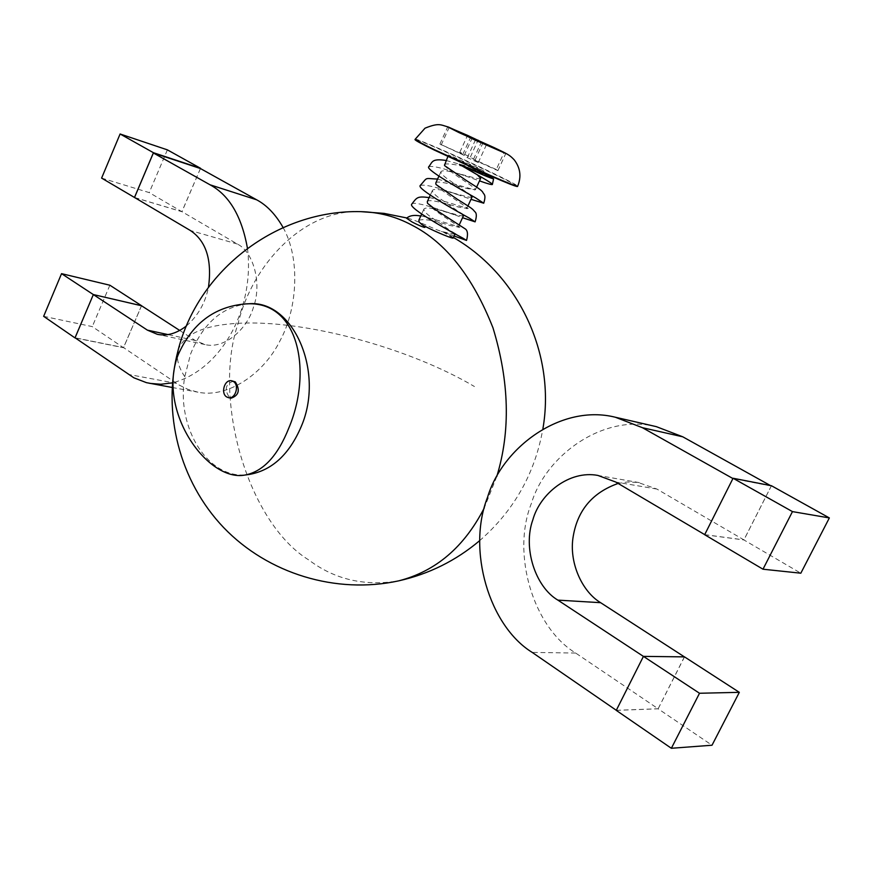 <?xml version="1.0" encoding="UTF-8"?>
<svg xmlns="http://www.w3.org/2000/svg" width="873" height="873" viewBox="0 0 873 873"><rect width="100%" height="100%" fill="white"/><g stroke="black" fill="none" stroke-linecap="round" stroke-linejoin="round"><path stroke-width="0.65" stroke-dasharray="4.37 3.27" d="M517.514 186.516C516.598 185.382 509.625 181.649 496.606 175.342C466.269 160.545 413.202 137.225 414.991 139.647M455.444 158.635L483.969 171.13L476.92 167.354L448.569 154.947L455.444 158.635M435.791 183.014C436.544 179.86 455.52 185.425 467.175 188.579L475.414 189.736C476.822 188.459 459.602 178.343 449.89 170.802L444.597 165.663M465.615 166.721L477.291 174.775M480.652 178.354C480.139 178.987 477.378 178.638 472.358 177.306L455.259 172.767C446.932 170.617 442.175 170.235 440.974 171.632C440.592 172.865 442.436 175.058 446.496 178.234L469.794 194.537M482.736 173.825L469.543 166.918L483.031 173.17M472.031 197.08C471.562 197.647 468.823 197.243 463.836 195.868L447.904 191.58C438.977 189.234 433.826 188.83 432.451 190.358C432.037 191.645 433.848 193.893 437.897 197.091L462.221 214.136M427.29 201.685C428.108 198.389 447.085 203.846 458.674 207.097L466.826 208.418C468.146 207.305 450.926 197.32 441.269 189.692L435.976 184.367M463.454 215.729C463.017 216.231 460.311 215.773 455.346 214.354L440.549 210.317C431.044 207.785 425.511 207.348 423.962 209.007C423.514 210.349 425.304 212.652 429.32 215.882L454.44 233.495M418.822 220.269C424.016 218.654 434.481 220.411 450.206 225.55L458.26 227.024C459.514 226.074 442.273 216.22 432.681 208.505L427.617 203.398M454.909 234.313L441.367 231.421L436.074 229.501C423.896 223.979 414.904 220.345 409.11 218.588L406.567 218.228M453.24 237.947L442.12 231.41M424.791 226.893L419.105 222.048M420.306 223.684L421.724 224.514M233.528 381.141C225.518 383.847 224.121 389.271 229.348 397.411L231.181 398.164M248.15 303.826C222.233 306.598 203.049 323.316 190.609 353.98L184.76 376.689C175.746 428.348 208.92 481.361 249.318 474.443M436.074 229.501L454.124 236.016M411.663 204.282C412.329 200.681 435.463 207.839 454.375 214.747L462.548 217.704M420.131 185.622C424.18 183.952 437.057 187.073 458.751 194.985L471.005 199.328M428.643 166.874C431.895 165.357 443.56 168.183 463.628 175.353L479.484 180.875M444.335 164.255C449.202 163.12 459.602 165.019 475.545 169.951M496.268 169.515L473.504 159.224L470.383 157.02L459.831 152.251L462.81 154.39L439.905 144.034L464.229 155.416L467.328 157.642L478.24 162.574L474.988 160.283L497.905 170.639L496.268 169.515L504.027 152.688M473.504 159.224L481.034 142.779M497.905 170.639L505.805 153.495M474.988 160.283L482.671 143.521M478.24 162.574L486.239 145.147M467.328 157.642L475.316 140.193M464.229 155.416L472.097 138.196M441.181 144.994L449.028 127.72M439.905 144.034L447.696 126.88M462.81 154.39L470.536 137.487M459.831 152.251L467.535 135.37M470.383 157.02L477.607 141.23M770.368 485.519L771.263 486.021L743.905 539.885L656.911 489.066L637.879 482.398L627.316 482.005L618.139 483.446M684.41 656.878L658.133 708.756L575.667 653.048C533.425 627.545 511.098 554.246 531.406 503.35C545.811 455.28 603.429 413.3 656.332 426.646M771.263 486.021L732.949 478.568L704.697 534.625M643.423 656.398L616.305 710.295M704.729 534.647L743.905 539.885M684.465 656.922L643.445 656.409M616.327 710.306L658.133 708.756M616.262 710.371L658.133 708.811L712.019 745.226M684.508 656.878L658.133 708.811M704.664 534.712L743.905 539.951L800.825 573.201M771.437 485.726L743.905 539.951M283.125 227.558C300.912 259.248 297.071 309.773 280.08 340.623C263.57 374.473 226.86 398.47 197.931 392.173L188.077 389.423L179.216 385.102L123.53 347.585L75.078 337.786M200.419 168.533L181.911 211.648L134.518 197.484M179.74 330.463L195.236 340.481L205.079 344.584C223.903 349.396 247.135 329.612 253.476 307.187C262.206 283.168 253.279 251.74 237.369 244.036L181.911 211.648M141.502 305.736L123.53 347.585M247.463 248.281C254.916 309.304 221.044 370.239 172.45 382.854M186.451 325.924C197.953 315.884 205.297 302.996 208.483 287.261M134.737 197.614L181.922 211.713L200.452 168.544M101.606 178.103L149.228 192.606L181.922 211.713M167.387 149.861L149.228 192.606M75.373 337.982L123.519 347.727L141.535 305.757M43.65 316.332L92.276 326.611L123.519 347.727M109.867 285.22L92.276 326.611M415.155 139.287C413.366 136.875 466.433 160.196 496.77 174.982C509.788 181.3 516.761 185.021 517.678 186.167M360.822 211.648C303.258 209.116 252.046 265.217 238.165 323.305C212.084 399.081 247.768 522.752 308.977 560.095C334.763 579.541 364.674 586.46 398.721 580.851M178.136 350.204C183.919 334.13 203.922 325.16 238.165 323.305C304.677 319.518 408.76 347.694 474.454 386.532M496.77 476.505L484.297 507.9M184.76 376.689C180.045 369.563 177.59 362.993 177.372 356.981M656.911 489.066L615.771 482.049M575.667 653.048L532.214 652.415M176.499 383.367L128.276 374.397M195.236 340.481L167.943 334.577M237.369 244.036L190.336 230.494M483.969 171.13L483.238 172.723M475.414 189.736L476.636 187.084M467.961 205.93L466.826 208.418M459.329 224.699L458.26 227.024M440.974 171.632L438.923 176.139M432.451 190.358L430.28 195.116M423.962 209.007L421.67 214.016M406.873 217.977L409.11 218.588M479.528 540.769C513.913 510.836 535.051 473.428 542.941 428.523M453.447 237.5L448.416 234.651M429.156 197.593C429.516 197.309 446.387 201.685 456.601 205.133L468.234 208.527L466.444 208.625M437.58 179.074L474.956 189.998M446.059 160.468L469.554 166.929M457.954 227.198C460.966 227.395 460.551 227.067 456.71 226.227C455.717 225.703 420.95 215.074 420.753 216.035M449.519 234.302L441.367 231.421M462.45 237.893L451.603 231.312M454.375 214.747L440.549 210.317M468.965 217.923L459.547 212.128M458.751 194.985L447.904 191.58M475.599 197.865L467.502 192.846M463.628 175.353L455.259 172.767M481.176 177.033L475.469 173.443M448.569 154.947L447.849 156.54M639.352 482.627L597.841 475.414M172.123 387.459L197.931 392.173M205.079 344.584L157.293 334.304"/><path stroke-width="1.31" d="M434.383 150.101L489.469 175.473C507.017 183.112 516.369 186.789 517.514 186.516L517.678 186.167C516.532 186.429 507.191 182.741 489.644 175.102L434.558 149.73C422.292 143.75 415.821 140.269 415.155 139.287L414.991 139.647C415.657 140.629 422.117 144.121 434.383 150.101M477.291 174.775L480.652 178.354L476.636 187.084M479.484 180.875C487.472 183.701 491.772 184.912 492.361 184.498C492.459 183.876 488.891 181.475 481.656 177.317L459.384 164.364L482.736 173.825L483.238 172.723M469.794 194.537L472.031 197.08L467.961 205.93M462.221 214.136L463.454 215.729L459.329 224.699M454.44 233.495L454.909 234.313L453.24 237.947C453.895 239.464 434.95 231.585 424.649 226.118L421.724 224.514M435.976 184.367L435.791 183.014L438.923 176.139M454.124 236.016L466.553 240.424C468.223 233.964 467.612 230.025 464.742 228.595L436.347 210.207L427.584 203.354M427.53 203.245L427.29 201.685L430.28 195.116M419.171 222.168L418.822 220.269L421.67 214.016M226.609 396.909L228.464 397.673C235.655 399.223 239.508 385.113 233.429 381.512L231.651 380.781C224.459 379.166 220.542 393.243 226.609 396.909M228.464 397.673L231.181 398.164C238.94 395.371 240.315 389.947 235.284 381.872L231.651 380.781M178.136 354.831C192.027 323.599 214.42 306.63 245.302 303.946C299.286 299.537 312.447 372.171 288.865 427.923C277.745 455.957 263.079 471.671 244.866 475.065C207.774 482.18 156.453 411.085 178.136 354.831M244.866 475.065L249.318 474.443C272.005 470.383 289.312 454.397 301.25 426.493C324.985 371.571 292.892 299.112 248.15 303.826L245.302 303.946M420.753 216.035C414.435 214.747 409.699 215.478 406.567 218.228L412.001 221.938C414.042 223.084 426.613 229.195 424.791 226.893L419.105 222.048M504.114 152.491L447.696 126.88L475.316 140.193L505.805 153.495L467.535 135.37L447.696 126.88L458.98 132.587L504.027 152.688M466.553 240.424L462.865 238.122C450.053 231.345 408.389 208.123 411.663 204.282C417.065 197.102 417.414 196.109 429.156 197.593M462.548 217.704L475.119 221.862L469.379 218.152C454.451 209.946 417.207 188.939 420.131 185.622C428.337 176.63 423.547 178.518 437.58 179.074M471.005 199.328L483.729 203.213L475.599 197.865C459.133 188.568 426.079 169.766 428.643 166.874C432.528 162.454 431.033 158.155 446.059 160.468M483.031 173.17L493.594 178.845C490.964 178.452 479.561 173.629 459.384 164.364M483.729 203.213C486.501 194.144 483.675 194.668 482.594 191.874C481.023 190.27 481.372 189.943 466.357 180.525L444.575 165.619M444.466 165.423L447.849 156.54M481.034 142.779L481.329 142.146M477.607 141.23L478.098 140.16M616.305 710.295L532.214 652.415C489.186 625.941 466.717 549.979 487.581 497.184C502.433 447.347 561.328 403.61 615.389 417.25L656.332 426.646L682.795 436.816L770.368 485.519M618.139 483.446C592.734 492.416 577.784 509.941 573.277 536.022C568.563 562.125 581.985 591.588 600.624 602.686L684.41 656.878M704.697 534.625L615.771 482.049L597.841 475.414C569.414 470.045 540.158 493.431 532.868 519.73C522.589 548.069 535.498 587.049 557.869 600.122L643.423 656.398M615.389 417.25L642.43 427.705L732.927 478.546M671.359 748.281L699.513 693.26L739.322 692.333L684.508 656.878L643.434 656.376L616.262 710.371L671.359 748.281L712.019 745.226L739.322 692.333M699.513 693.26L643.434 656.376M733.069 478.251L704.664 534.712L762.991 569.207L792.466 511.611L829.35 517.929L771.437 485.726L733.069 478.251L792.466 511.611M762.991 569.207L800.825 573.201L829.35 517.929M256.684 199.819L210.033 184.792L153.375 152.971L200.419 168.533L256.684 199.819C266.865 205.253 275.672 214.496 283.125 227.558M167.943 334.577L147.373 330.125L61.547 273.653L43.65 316.332L74.991 337.906L93.346 294.561L141.502 305.736L179.74 330.463M141.535 305.757L93.346 294.561L75.078 337.786L133.864 377.802L146.446 382.658L172.123 387.459M210.033 184.792C229.239 195.159 241.723 216.318 247.463 248.281M172.45 382.854L160.872 384.251L149.861 383.389M153.375 152.971L134.518 197.484L190.336 230.494C206.115 240.97 212.172 259.903 208.483 287.261M147.373 330.125L157.293 334.304C166.907 336.312 176.63 333.519 186.451 325.924M134.453 197.538L153.441 152.71L200.561 168.303L167.387 149.861L120.103 133.984L101.606 178.103L134.737 197.614M153.441 152.71L120.103 133.984M61.547 273.653L109.867 285.22L141.557 305.714M496.77 476.505C510.65 431.207 509.385 381.643 492.972 327.822C472.762 276.577 445.677 242.323 411.707 225.038C395.927 216.58 378.958 212.117 360.822 211.648L384.044 213.372L406.873 217.977M484.297 507.9C464.283 547.022 435.758 571.335 398.721 580.851M177.372 356.981L178.136 350.204M682.795 436.816L642.43 427.705M600.624 602.686L557.869 600.122M517.678 186.167C521.541 176.717 520.384 167.932 514.219 159.835C509.592 155.056 508.588 154.466 494.293 147.69L448.351 127.022C440.581 124.937 439.119 122.493 425.02 128.178L415.155 139.287M360.822 211.648C277.516 209.553 198.346 269.724 178.048 350.531C161.734 412.471 179.489 481.318 223.717 527.641C268.109 573.812 336.127 594.502 398.71 580.851C428.905 574.063 455.848 560.706 479.528 540.769M542.941 428.523C555.806 354.329 518.682 275.104 453.447 237.5M475.119 221.862C476.822 216.417 476.702 213.012 474.759 211.648C472.326 208.723 472.719 208.854 457.496 199.371L436.085 184.563M492.361 184.498L493.594 178.845"/></g></svg>
